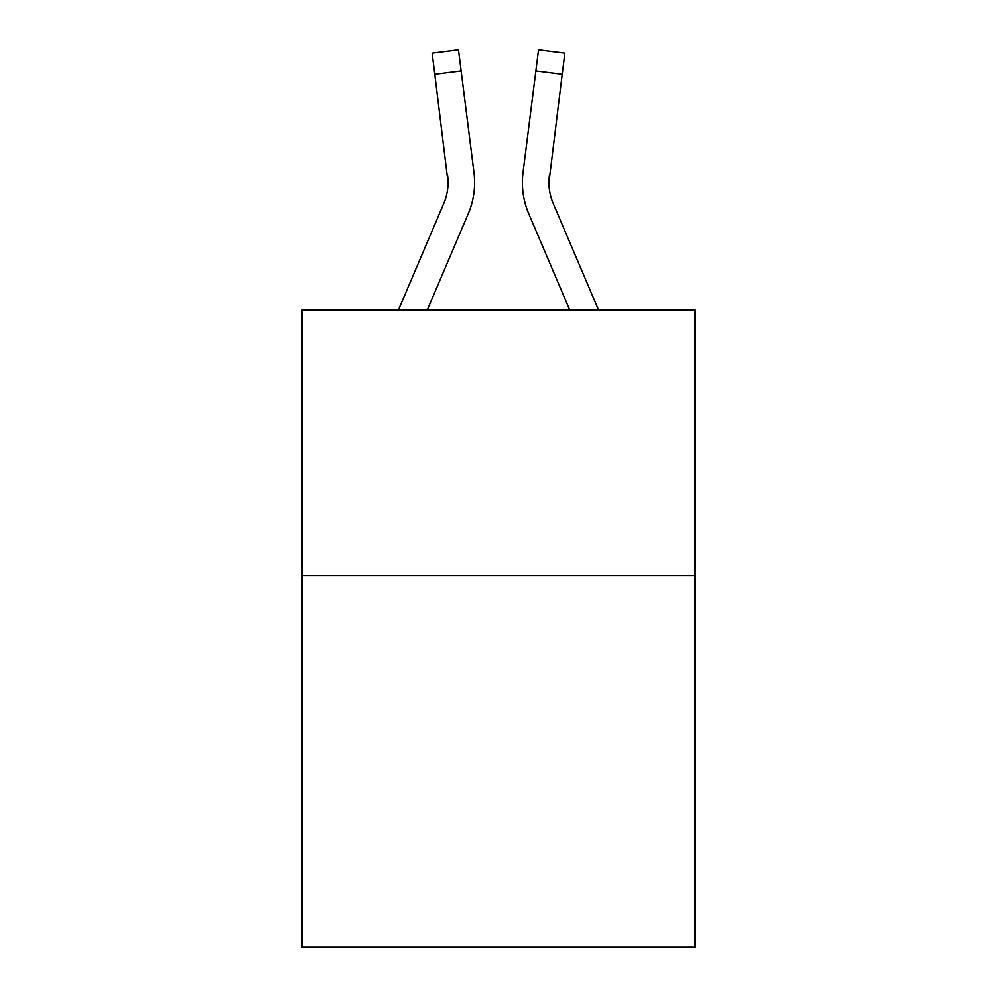 <?xml version="1.0" encoding="UTF-8"?>
<svg xmlns="http://www.w3.org/2000/svg" width="997" height="997" viewBox="0 0 997 997"><rect width="100%" height="100%" fill="white"/><g stroke="black" fill="none" stroke-linecap="round" stroke-linejoin="round"><path stroke-width="1.5" d="M694.909 575.581L694.909 947.15L302.091 947.15L302.091 310.167L694.909 310.167L694.909 575.581L302.091 575.581M427.19 310.167L468.254 213.744A79.623 79.623 0 0 0 473.986 172.568L461.137 70.912L434.804 74.239L432.15 53.177L458.483 49.85L461.137 70.912M473.587 169.39L473.986 172.568M598.649 310.167L553.173 203.351A53.078 53.078 0 0 1 548.923 182.65L562.196 74.239L535.863 70.912L538.517 49.85L564.85 53.177L562.196 74.239M569.81 310.167L528.746 213.744A79.623 79.623 0 0 1 523.014 172.568L535.863 70.912M548.986 185.143L549.347 175.896A53.078 53.078 0 0 0 553.173 203.351A53.078 53.078 0 0 1 548.923 182.65L548.923 182.65A53.078 53.078 0 0 0 553.173 203.351A53.078 53.078 0 0 1 548.923 182.65A53.078 53.078 0 0 0 553.173 203.351A53.078 53.078 0 0 1 548.923 182.65A53.078 53.078 0 0 0 553.173 203.351A53.078 53.078 0 0 1 548.923 182.65A53.078 53.078 0 0 0 553.173 203.351A53.078 53.078 0 0 1 548.923 182.65A53.078 53.078 0 0 0 553.173 203.351A53.078 53.078 0 0 1 548.923 182.65A53.078 53.078 0 0 0 553.173 203.351A53.078 53.078 0 0 1 548.923 182.65A53.078 53.078 0 0 0 553.173 203.351A53.078 53.078 0 0 1 548.923 182.65A53.078 53.078 0 0 0 553.173 203.351A53.078 53.078 0 0 1 548.923 182.65A53.078 53.078 0 0 0 553.173 203.351A53.078 53.078 0 0 1 548.923 182.65A53.078 53.078 0 0 0 553.173 203.351A53.078 53.078 0 0 1 548.923 182.65A53.078 53.078 0 0 0 553.173 203.351A53.078 53.078 0 0 1 548.923 182.65A53.078 53.078 0 0 0 553.173 203.351A53.078 53.078 0 0 1 548.923 182.65A53.078 53.078 0 0 0 553.173 203.351A53.078 53.078 0 0 1 548.923 182.65A53.078 53.078 0 0 0 553.173 203.351A53.078 53.078 0 0 1 548.923 182.65M398.351 310.167L443.827 203.351A53.078 53.078 0 0 0 448.077 182.663L434.804 74.239M448.014 185.143L447.653 175.896A53.078 53.078 0 0 1 443.827 203.351A53.078 53.078 0 0 0 448.077 182.663A53.078 53.078 0 0 1 443.827 203.351A53.078 53.078 0 0 0 448.077 182.663A53.078 53.078 0 0 1 443.827 203.351A53.078 53.078 0 0 0 448.077 182.663A53.078 53.078 0 0 1 443.827 203.351A53.078 53.078 0 0 0 448.077 182.663A53.078 53.078 0 0 1 443.827 203.351A53.078 53.078 0 0 0 448.077 182.663M474.522 186.439L474.609 182.513M522.478 186.439L522.391 182.513M523.014 172.568L523.413 169.39M432.15 53.177L458.483 49.85"/></g></svg>
